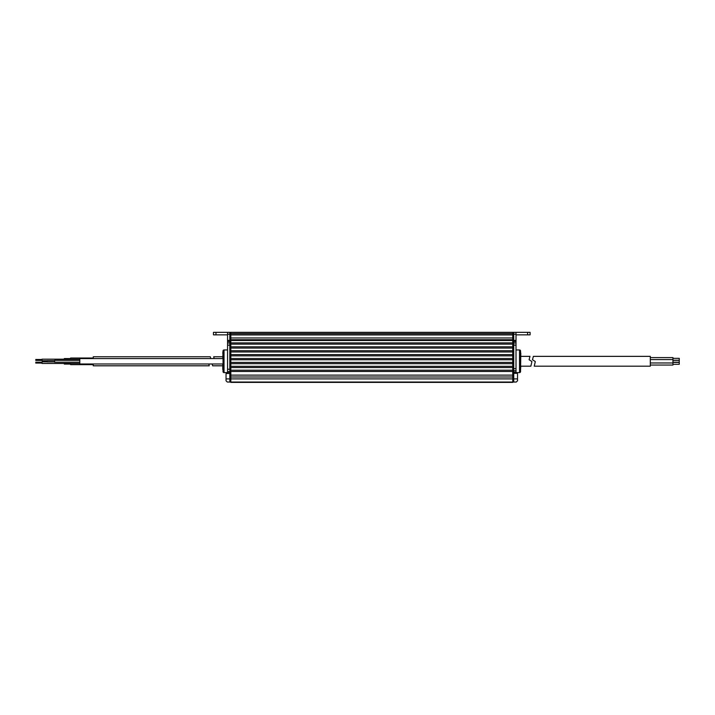 <?xml version="1.0" encoding="UTF-8"?>
<svg xmlns="http://www.w3.org/2000/svg" width="715" height="715" viewBox="0 0 715 715"><rect width="100%" height="100%" fill="white"/><g stroke="black" fill="none" stroke-linecap="round" stroke-linejoin="round"><path stroke-width="1.07" d="M512.744 337.954L512.744 334.951L230.829 334.951L230.829 337.954L512.744 337.954M512.744 346.802L512.744 348.062L230.829 348.062L230.829 346.802L512.744 346.802M512.744 350.707L512.744 351.959L230.829 351.959L230.829 350.707L512.744 350.707M512.744 354.604L512.744 355.864L230.829 355.864L230.829 354.604L512.744 354.604M512.744 358.51L512.744 359.761L230.829 359.761L230.829 358.51L512.744 358.51M512.744 362.407L512.744 363.667L230.829 363.667L230.829 362.407L512.744 362.407M512.744 366.312L512.744 367.573L230.829 367.573L230.829 366.312L512.744 366.312M517.231 373.328L513.745 373.328L513.745 372.238L516.016 372.238L516.016 373.23L517.231 373.328A0.626 0.626 0 0 1 517.526 373.865L517.526 380.782L516.266 382.042L513.745 382.042L513.745 373.328L512.744 373.328L512.744 378.896L512.744 377.011L230.829 377.011L230.829 378.896L512.744 378.896L512.744 382.042L230.829 382.042L230.829 378.896L230.829 382.042L227.299 382.042L226.047 380.782L226.047 378.896L229.819 378.896L229.819 373.48L226.172 373.48A0.626 0.626 0 0 0 226.047 373.865L226.047 378.896M512.744 382.373L230.829 382.373L512.744 382.373L512.744 378.896L517.526 378.896M230.829 375.116L512.744 375.116M230.829 340.411L230.829 341.502L229.819 341.502L229.819 334.218L227.558 334.218L227.558 340.411L230.829 340.411L230.829 332.332L512.744 332.332L512.744 340.411L513.745 340.411L513.745 332.332L530.11 332.332L530.11 334.843L527.59 334.843L527.59 332.332M512.744 340.51L230.829 340.51M512.744 371.469L230.829 371.469M230.829 370.209L512.744 370.209M512.744 344.156L230.829 344.156M230.829 333.691L512.744 333.691M516.016 332.332L516.016 341.502L513.745 341.502L513.745 340.411L516.016 340.411M516.016 334.843L527.59 334.843M516.016 372.238L516.016 341.502M512.744 373.328L512.744 372.238L513.745 372.238L513.745 341.502L512.744 341.502L512.744 366.938M215.975 332.332L215.975 334.843L213.454 334.843L213.454 332.332L229.819 332.332L229.819 334.218L230.829 334.218M215.975 334.843L227.558 334.843M226.172 373.48L227.558 373.23L227.558 372.3L229.819 372.3L229.819 373.48M229.819 372.3L229.819 341.502L227.558 341.502L227.558 372.3M227.558 341.502L227.558 340.411M227.558 334.218L227.558 332.332M229.819 372.238L230.829 372.238L230.829 378.896L229.819 378.896L229.819 382.042M513.745 367.876L512.744 367.876L512.744 372.238M512.744 341.502L512.744 340.411M513.745 332.332L512.744 332.332M513.745 382.042L512.744 382.042M230.829 372.238L230.829 367.876L229.819 367.876M230.829 366.938L230.829 341.502M230.829 332.332L229.819 332.332M516.016 372.604L519.537 372.604A1.01 1.01 0 0 0 520.547 371.594L520.797 353.076L520.547 369.852L520.797 366.187L530.861 366.187L531.924 361.558L529.1 359.734L529.985 356.365L520.797 356.365L520.547 350.958L520.547 371.594M516.016 349.948L519.537 349.948A1.01 1.01 0 0 1 520.547 350.958M520.547 353.451L520.547 352.701M227.558 349.948L224.027 349.948A1.01 1.01 0 0 0 223.026 350.958L222.767 353.308M227.558 372.604L224.027 372.604L224.027 349.948A1.01 1.01 0 0 0 223.026 350.958L223.026 369.101M223.026 352.701L223.026 371.594L223.026 350.958L222.767 358.572L79.803 358.572L79.803 363.98L222.767 363.98L222.767 369.476M224.027 372.604A1.01 1.01 0 0 1 223.026 371.594M672.958 360.342L679.25 360.342L679.25 362.21L672.958 362.21M672.958 358.34L679.25 358.34L679.25 360.235L672.958 360.235M672.958 362.407L679.25 362.407L679.25 364.293L672.958 364.293M650.301 357.589L672.958 357.589L672.958 362.979L650.301 362.979M672.958 359.574L650.301 359.574M672.958 362.979L672.958 365.043L650.301 365.043M535.312 361.558L532.487 359.734L533.372 356.365L650.301 356.365L650.301 366.187L534.248 366.187L535.312 361.558L534.248 366.187M529.985 356.365L529.1 359.734M64.323 359.171L64.323 358.572L70.615 358.572M64.323 363.452L64.323 364.078L70.615 364.078M70.615 359.171L70.615 358.009L93.263 358.009M70.615 363.452L70.615 364.641L93.263 364.641M93.263 358.572L93.263 356.749L210.29 356.749L210.773 358.572M208.816 363.98L209.236 365.803L208.816 363.98M93.263 363.98L93.263 365.803L209.236 365.803M213.687 356.749L214.16 358.572L213.687 356.749L222.767 356.749M212.203 363.98L212.623 365.803L222.767 365.803M47.074 360.718L42.042 360.718L42.042 359.171L79.803 359.171M79.803 363.452L42.042 363.452L42.042 361.817L47.074 361.817M54.626 361.897L47.074 361.897L47.074 360.655L54.626 360.655M79.803 360.333L54.626 360.333L54.626 362.219L79.803 362.219M230.829 342.905L512.744 342.905M512.744 333.583L230.829 333.583M512.744 339.741L230.829 339.741M516.016 334.218L512.744 334.218M513.745 342.959L516.016 342.959M513.745 345.139L516.016 345.139M513.745 368.609L516.016 368.609M513.745 370.79L516.016 370.79M229.819 345.139L227.558 345.139M229.819 342.959L227.558 342.959M229.819 371.603L227.558 371.603M229.819 369.235L227.558 369.235M512.744 342.592L513.745 342.592M512.744 345.863L513.745 345.863M512.744 371.148L513.745 371.148M230.829 373.328L229.819 373.328M229.819 342.592L230.829 342.592M229.819 345.863L230.829 345.863M229.819 371.148L230.829 371.148M519.537 349.948L519.537 372.604M35.75 360.387L42.042 360.387M35.75 363.068L42.042 363.068M35.75 362.201L42.042 362.201M35.75 359.493L42.042 359.493"/></g></svg>
